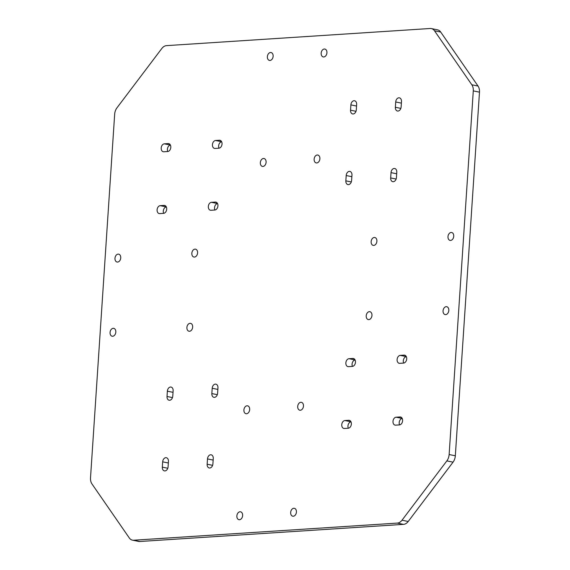 <?xml version="1.0" encoding="UTF-8"?>
<svg xmlns="http://www.w3.org/2000/svg" width="570" height="570" viewBox="0 0 570 570"><rect width="100%" height="100%" fill="white"/><g stroke="black" fill="none" stroke-linecap="round" stroke-linejoin="round"><path stroke-width="0.85" d="M166.497 45.636L430.158 28.5A8.935 6.306 101.5 0 1 431.355 28.578A8.935 6.306 101.5 0 1 434.511 30.794L471.825 84.773A8.935 6.306 101.5 0 1 473.285 90.894L449.132 454.525A8.935 6.306 101.5 0 1 446.844 460.895L402.007 520.218A8.935 6.306 101.5 0 1 397.304 523.096L133.644 540.232A8.935 6.306 -78.5 0 1 132.447 540.153A8.935 6.306 -78.5 0 1 129.29 537.945L91.977 483.959A8.935 6.306 -78.5 0 1 90.516 477.838L114.67 114.207A8.935 6.306 -78.5 0 1 116.957 107.837L161.795 48.521A8.935 6.306 -78.5 0 1 166.497 45.636M164.345 143.832A4.018 2.836 -78.5 0 0 161.239 147.616A4.018 2.836 -78.5 0 0 163.284 151.741A4.018 2.836 -78.5 0 0 163.818 151.777L167.666 151.527A4.018 2.836 -78.5 0 0 170.772 147.744A4.018 2.836 -78.5 0 0 168.727 143.619A4.018 2.836 -78.5 0 0 168.193 143.583L164.345 143.832L170.416 145.065M117.598 262.072A4.018 2.836 -78.5 0 0 120.705 258.288A4.018 2.836 -78.5 0 0 118.667 254.156A4.018 2.836 -78.5 0 0 115.083 257.526A4.018 2.836 -78.5 0 0 117.057 262.036A4.018 2.836 -78.5 0 0 117.598 262.072M163.554 213.351A4.018 2.836 -78.5 0 0 166.661 209.568A4.018 2.836 -78.5 0 0 164.623 205.442A4.018 2.836 -78.5 0 0 164.082 205.407L160.241 205.656A4.018 2.836 -78.5 0 0 157.135 209.439A4.018 2.836 -78.5 0 0 159.173 213.565A4.018 2.836 -78.5 0 0 159.714 213.6L163.554 213.351M194.448 257.077A4.018 2.836 -78.5 0 0 197.555 253.294A4.018 2.836 -78.5 0 0 195.517 249.161A4.018 2.836 -78.5 0 0 191.933 252.531A4.018 2.836 -78.5 0 0 193.907 257.034A4.018 2.836 -78.5 0 0 194.448 257.077M215.581 140.498A4.018 2.836 -78.5 0 0 212.475 144.281A4.018 2.836 -78.5 0 0 214.512 148.414A4.018 2.836 -78.5 0 0 215.054 148.449L218.894 148.2A4.018 2.836 -78.5 0 0 222.001 144.417A4.018 2.836 -78.5 0 0 219.963 140.284A4.018 2.836 -78.5 0 0 219.421 140.249L215.581 140.498L221.644 141.738M267.373 56.665A4.018 2.836 -78.5 0 0 269.453 60.42A4.018 2.836 -78.5 0 0 273.037 57.05A4.018 2.836 -78.5 0 0 271.064 52.54A4.018 2.836 -78.5 0 0 267.373 56.665M260.333 162.657A4.018 2.836 -78.5 0 0 262.414 166.404A4.018 2.836 -78.5 0 0 265.998 163.034A4.018 2.836 -78.5 0 0 264.024 158.531A4.018 2.836 -78.5 0 0 260.333 162.657M214.79 210.024A4.018 2.836 -78.5 0 0 217.897 206.24A4.018 2.836 -78.5 0 0 215.852 202.108A4.018 2.836 -78.5 0 0 215.317 202.072L211.47 202.321A4.018 2.836 -78.5 0 0 208.364 206.105A4.018 2.836 -78.5 0 0 210.401 210.237A4.018 2.836 -78.5 0 0 210.943 210.273L214.79 210.024M112.675 336.257A4.018 2.836 -78.5 0 0 115.781 332.474A4.018 2.836 -78.5 0 0 113.743 328.349A4.018 2.836 -78.5 0 0 110.16 331.719A4.018 2.836 -78.5 0 0 112.133 336.222A4.018 2.836 -78.5 0 0 112.675 336.257M189.518 331.263A4.018 2.836 -78.5 0 0 192.624 327.479A4.018 2.836 -78.5 0 0 190.587 323.354A4.018 2.836 -78.5 0 0 187.003 326.724A4.018 2.836 -78.5 0 0 188.976 331.227A4.018 2.836 -78.5 0 0 189.518 331.263M167.017 396.485A4.018 2.836 -78.5 0 0 169.09 400.233A4.018 2.836 -78.5 0 0 172.781 396.107L173.13 390.806A4.018 2.836 -78.5 0 0 171.05 387.059A4.018 2.836 -78.5 0 0 167.366 391.184L167.017 396.485L172.475 397.596M162.322 467.136A4.018 2.836 -78.5 0 0 164.402 470.891A4.018 2.836 -78.5 0 0 168.086 466.766L168.435 461.465A4.018 2.836 -78.5 0 0 166.362 457.717A4.018 2.836 -78.5 0 0 162.671 461.843L162.322 467.136L167.779 468.255M217.954 387.892A4.018 2.836 -78.5 0 0 215.88 384.144A4.018 2.836 -78.5 0 0 212.197 388.27L211.84 393.571A4.018 2.836 -78.5 0 0 213.921 397.319A4.018 2.836 -78.5 0 0 217.605 393.193L217.954 387.892M213.266 458.551A4.018 2.836 -78.5 0 0 211.185 454.803A4.018 2.836 -78.5 0 0 207.501 458.928L207.145 464.222A4.018 2.836 -78.5 0 0 209.226 467.977A4.018 2.836 -78.5 0 0 212.909 463.852L213.266 458.551M249.674 409.581A4.018 2.836 -78.5 0 0 247.594 405.826A4.018 2.836 -78.5 0 0 244.01 409.196A4.018 2.836 -78.5 0 0 245.991 413.706A4.018 2.836 -78.5 0 0 249.674 409.581M242.635 515.565A4.018 2.836 -78.5 0 0 240.554 511.81A4.018 2.836 -78.5 0 0 236.97 515.18A4.018 2.836 -78.5 0 0 238.951 519.69A4.018 2.836 -78.5 0 0 242.635 515.565M321.166 53.174A4.018 2.836 -78.5 0 0 323.247 56.922A4.018 2.836 -78.5 0 0 326.831 53.551A4.018 2.836 -78.5 0 0 324.85 49.049A4.018 2.836 -78.5 0 0 321.166 53.174M314.127 159.158A4.018 2.836 -78.5 0 0 316.208 162.906A4.018 2.836 -78.5 0 0 319.791 159.536A4.018 2.836 -78.5 0 0 317.811 155.033A4.018 2.836 -78.5 0 0 314.127 159.158M350.536 110.181A4.018 2.836 -78.5 0 0 352.616 113.936A4.018 2.836 -78.5 0 0 356.3 109.811L356.649 104.51A4.018 2.836 -78.5 0 0 354.576 100.755A4.018 2.836 -78.5 0 0 350.892 104.88L350.536 110.181L355.993 111.3M345.847 180.84A4.018 2.836 -78.5 0 0 347.921 184.587A4.018 2.836 -78.5 0 0 351.605 180.462L351.961 175.168A4.018 2.836 -78.5 0 0 349.88 171.413A4.018 2.836 -78.5 0 0 346.197 175.539L345.847 180.84L351.305 181.951M401.48 101.595A4.018 2.836 -78.5 0 0 399.399 97.84A4.018 2.836 -78.5 0 0 395.715 101.973L395.366 107.267A4.018 2.836 -78.5 0 0 397.44 111.022A4.018 2.836 -78.5 0 0 401.13 106.896L401.48 101.595M396.784 172.254A4.018 2.836 -78.5 0 0 394.711 168.499A4.018 2.836 -78.5 0 0 391.02 172.625L390.671 177.925A4.018 2.836 -78.5 0 0 392.751 181.673A4.018 2.836 -78.5 0 0 396.435 177.548L396.784 172.254M374.283 237.469A4.018 2.836 -78.5 0 0 371.177 241.253A4.018 2.836 -78.5 0 0 373.215 245.385A4.018 2.836 -78.5 0 0 376.799 242.015A4.018 2.836 -78.5 0 0 374.825 237.505A4.018 2.836 -78.5 0 0 374.283 237.469M451.126 232.474A4.018 2.836 -78.5 0 0 448.02 236.258A4.018 2.836 -78.5 0 0 450.058 240.39A4.018 2.836 -78.5 0 0 453.642 237.02A4.018 2.836 -78.5 0 0 451.668 232.51A4.018 2.836 -78.5 0 0 451.126 232.474M349.011 358.708A4.018 2.836 -78.5 0 0 345.905 362.492A4.018 2.836 -78.5 0 0 347.942 366.624A4.018 2.836 -78.5 0 0 348.484 366.66L352.331 366.41A4.018 2.836 -78.5 0 0 355.438 362.627A4.018 2.836 -78.5 0 0 353.393 358.494A4.018 2.836 -78.5 0 0 352.858 358.459L349.011 358.708L355.082 359.948M303.468 406.082A4.018 2.836 -78.5 0 0 301.387 402.327A4.018 2.836 -78.5 0 0 297.804 405.697A4.018 2.836 -78.5 0 0 299.777 410.208A4.018 2.836 -78.5 0 0 303.468 406.082M296.429 512.067A4.018 2.836 -78.5 0 0 294.348 508.312A4.018 2.836 -78.5 0 0 290.764 511.689A4.018 2.836 -78.5 0 0 292.738 516.192A4.018 2.836 -78.5 0 0 296.429 512.067M348.22 428.234A4.018 2.836 -78.5 0 0 351.327 424.451A4.018 2.836 -78.5 0 0 349.289 420.325A4.018 2.836 -78.5 0 0 348.747 420.282L344.907 420.539A4.018 2.836 -78.5 0 0 341.801 424.322A4.018 2.836 -78.5 0 0 343.838 428.448A4.018 2.836 -78.5 0 0 344.38 428.483L348.22 428.234M369.353 311.662A4.018 2.836 -78.5 0 0 366.246 315.445A4.018 2.836 -78.5 0 0 368.284 319.57A4.018 2.836 -78.5 0 0 371.868 316.2A4.018 2.836 -78.5 0 0 369.894 311.697A4.018 2.836 -78.5 0 0 369.353 311.662M400.247 355.381A4.018 2.836 -78.5 0 0 397.14 359.164A4.018 2.836 -78.5 0 0 399.178 363.297A4.018 2.836 -78.5 0 0 399.72 363.332L403.56 363.083A4.018 2.836 -78.5 0 0 406.666 359.299A4.018 2.836 -78.5 0 0 404.629 355.167A4.018 2.836 -78.5 0 0 404.087 355.131L400.247 355.381L406.31 356.62M446.203 306.667A4.018 2.836 -78.5 0 0 443.097 310.451A4.018 2.836 -78.5 0 0 445.134 314.576A4.018 2.836 -78.5 0 0 448.718 311.206A4.018 2.836 -78.5 0 0 446.745 306.703A4.018 2.836 -78.5 0 0 446.203 306.667M399.456 424.907A4.018 2.836 -78.5 0 0 402.562 421.123A4.018 2.836 -78.5 0 0 400.518 416.991A4.018 2.836 -78.5 0 0 399.983 416.955L396.136 417.204A4.018 2.836 -78.5 0 0 393.029 420.988A4.018 2.836 -78.5 0 0 395.067 425.12A4.018 2.836 -78.5 0 0 395.608 425.156L399.456 424.907M431.355 28.578L437.553 29.847A8.935 6.306 101.5 0 1 440.71 32.055L478.023 86.042A8.935 6.306 101.5 0 1 479.484 92.162L455.33 455.793A8.935 6.306 101.5 0 1 453.043 462.163L446.844 460.895M132.447 540.153L138.645 541.422A8.935 6.306 -78.5 0 0 139.842 541.5L403.503 524.364L397.304 523.096M453.043 462.163L408.205 521.479A8.935 6.306 101.5 0 1 403.503 524.364M170.43 145.108A4.018 2.836 -78.5 0 0 167.815 147.48A4.018 2.836 -78.5 0 0 167.779 151.52M166.326 206.931A4.018 2.836 -78.5 0 0 163.711 209.304A4.018 2.836 -78.5 0 0 163.668 213.344M221.666 141.773A4.018 2.836 -78.5 0 0 219.044 144.153A4.018 2.836 -78.5 0 0 219.008 148.186M217.555 203.604A4.018 2.836 -78.5 0 0 214.94 205.977A4.018 2.836 -78.5 0 0 214.904 210.009M355.096 359.991A4.018 2.836 -78.5 0 0 352.481 362.363A4.018 2.836 -78.5 0 0 352.445 366.396M350.992 421.814A4.018 2.836 -78.5 0 0 348.377 424.187A4.018 2.836 -78.5 0 0 348.334 428.227M406.332 356.656A4.018 2.836 -78.5 0 0 403.71 359.036A4.018 2.836 -78.5 0 0 403.674 363.069M402.221 418.48A4.018 2.836 -78.5 0 0 399.606 420.859A4.018 2.836 -78.5 0 0 399.57 424.892M440.71 32.055L434.511 30.794M478.023 86.042L471.825 84.773M479.484 92.162L473.285 90.894M455.33 455.793L449.132 454.525M408.205 521.479L402.007 520.218M139.842 541.5L133.644 540.232M169.24 143.797L168.193 143.583M165.136 205.62L164.082 205.407M166.305 206.896L160.241 205.656M220.476 140.462L219.421 140.249M216.365 202.286L215.317 202.072M217.541 203.561L211.47 202.321M173.031 392.338L167.366 391.184M168.335 462.997L162.671 461.843M217.854 389.424L212.197 388.27M217.298 394.682L211.84 393.571M213.166 460.083L207.501 458.928M212.61 465.341L207.145 464.222M356.549 106.041L350.892 104.88M351.861 176.693L346.197 175.539M401.38 103.127L395.715 101.973M400.824 108.386L395.366 107.267M396.684 173.786L391.02 172.625M396.129 179.037L390.671 177.925M353.906 358.673L352.858 358.459M349.802 420.503L348.747 420.282M350.97 421.772L344.907 420.539M405.142 355.345L404.087 355.131M401.031 417.169L399.983 416.955M402.206 418.444L396.136 417.204"/></g></svg>

